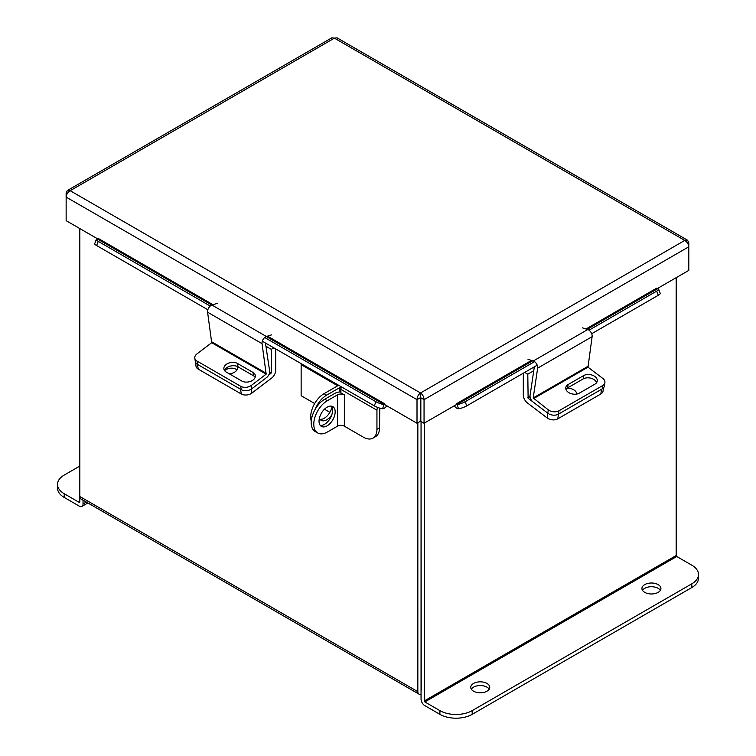 <?xml version="1.0" encoding="UTF-8"?>
<svg xmlns="http://www.w3.org/2000/svg" width="756" height="756" viewBox="0 0 756 756"><rect width="100%" height="100%" fill="white"/><g stroke="black" fill="none" stroke-linecap="round" stroke-linejoin="round"><path stroke-width="1.13" d="M79.824 228.567L79.824 496.512A5.339 3.081 -60 0 0 80.93 498.951L418.947 694.102A5.339 3.081 120 0 0 421.054 694.121M418.947 694.102A5.339 3.081 120 0 1 417.841 691.664L417.841 422.765M421.224 690.171L421.054 421.517L421.054 699.102A5.339 3.081 -120 0 0 424.834 705.641L439.897 714.335L439.897 710.621L424.834 701.927L676.743 556.492L676.176 555.518L676.176 277.679M656.803 288.858L688.801 270.393L688.801 246.806C688.499 244.075 687.147 241.948 684.775 240.417L334.417 38.14L336.959 37.8L687.573 240.228L684.775 240.417L420.525 392.978C418.323 394.604 417.151 396.834 417.01 399.659L417.01 423.247L420.223 421.385L420.525 392.978C422.736 394.604 423.908 396.834 424.05 399.659L424.05 423.247L456.34 404.602L456.34 403.827L456.926 404.545L532.715 360.792M687.573 240.228L688.801 242.742L688.801 246.806L424.05 399.659L420.837 397.807L420.837 421.385L424.05 423.247M417.01 423.247L384.719 404.602L384.719 403.827L267.492 336.146M420.223 397.807L417.01 399.659L66.141 197.089C66.452 194.358 67.794 192.232 70.176 190.701L67.378 190.503L66.141 193.026L66.141 220.676L98.138 239.142M420.837 397.807L420.525 396.692M66.141 193.026L67.246 193.659M67.378 190.503L331.875 37.8L334.417 38.14L70.176 190.701L420.525 392.978M688.801 242.742L687.705 243.375M266.377 336.562L384.133 404.545L384.719 403.827M384.133 404.545L382.527 408.694A5.094 2.939 120 0 0 386.732 405.764M213.022 304.696L98.431 238.537L97.855 239.265L211.831 305.065M207.843 309.752L96.636 245.549A6.086 1.285 -158.8 0 1 94.689 243.678L96.296 239.529A6.086 1.285 21.2 0 1 97.666 239.246L97.855 239.265M382.338 408.675A6.086 1.285 -158.8 0 1 374.305 405.859L262.313 341.202M96.296 239.529A6.086 1.285 21.2 0 0 98.242 241.4L96.636 245.549M374.305 405.859L375.912 401.71L264.685 337.497M210.225 306.048L98.242 241.4M375.912 401.71A6.086 1.285 21.2 0 0 383.944 404.526M587.185 329.342L657.096 288.981L656.51 288.253L585.995 328.973M454.328 405.764A5.094 2.939 -120 0 0 458.533 408.694L456.926 404.545M657.096 288.981L657.276 288.962A6.086 1.285 -21.2 0 1 658.656 289.246A6.086 1.285 -21.2 0 1 656.699 291.117L589.037 330.183M658.656 289.246L660.262 293.394A6.086 1.285 158.8 0 1 658.315 295.265L591.674 333.736M537.214 365.176L466.754 405.859A6.086 1.285 158.8 0 1 458.722 408.675M457.115 404.526A6.086 1.285 -21.2 0 0 465.148 401.71L466.754 405.859M534.577 361.623L465.148 401.71M523.313 373.199L523.313 395.029A6.88 3.969 -120 0 0 527.423 402.948L547.089 417.898L547.788 413.192L528.123 398.242L530.098 397.098M533.755 370.752L527.792 374.192L528.123 398.242M524.692 372.406L527.792 374.192M570.364 393.394A7.607 5.027 -171.5 0 1 571.668 393.819M603.543 387.8L603.052 391.05A7.607 5.027 -171.5 0 1 600.84 393.97L557.786 418.833A7.607 5.027 -171.5 0 1 547.089 417.898M576.696 394.056A7.607 5.027 8.5 0 0 566.868 388.404M533.528 398.629L587.998 367.18L592.109 336.694L537.648 368.144L533.207 397.93L548.289 409.846L547.788 413.192A7.607 5.027 8.5 0 0 558.486 414.127A7.607 5.027 -171.5 0 1 547.788 413.192L533.037 401.975A5.056 2.92 -120 0 1 530.06 395.539L534.341 366.84M600.84 393.97L601.54 389.264L558.486 414.127L557.786 418.833M224.636 370.676A7.607 5.027 171.5 0 1 235.948 369.221A7.607 5.027 171.5 0 1 236.911 369.93M269.599 372.613L270.931 373.379L271.262 372.755L271.262 349.338L265.951 346.267M251.379 389.085L251.965 393.035L271.64 378.085A6.88 3.969 120 0 0 275.742 370.166L275.742 348.951M273.833 347.855L271.262 349.338M270.931 373.379L268.701 375.08M251.965 393.035A7.607 5.027 171.5 0 1 241.268 393.97L198.214 369.117A7.607 5.027 171.5 0 1 196.002 366.197L195.303 361.491A7.607 5.027 -8.5 0 0 197.514 364.411A7.607 5.027 171.5 0 1 195.303 361.491L194.802 358.146A7.607 5.027 -8.5 0 0 197.014 361.066L198.214 369.117M229.03 373.662A7.607 5.027 -8.5 0 0 237.46 367.444A7.607 5.027 -8.5 0 0 237.119 366.395M241.268 393.97L240.569 389.264L197.514 364.411L241.211 389.642L240.72 386.297L197.014 361.066M587.998 367.18L602.759 378.397A7.607 5.027 8.5 0 1 604.904 382.63A7.607 5.027 8.5 0 1 602.693 385.551L558.986 410.782L558.486 414.127L602.192 388.896L602.693 385.551M565.951 389.368A8.07 5.33 -171.5 0 1 567.633 387.885L583.131 378.936A8.07 5.33 -171.5 0 1 591.012 378.255A8.07 5.33 -171.5 0 1 596.588 382.678M604.904 382.63L604.403 385.976A7.607 5.027 -171.5 0 1 602.192 388.896M568.134 384.539A8.07 5.33 8.5 0 0 565.79 387.63A8.07 5.33 8.5 0 0 570.317 393.375A8.07 5.33 8.5 0 0 579.398 393.111L594.906 384.161A8.07 5.33 8.5 0 0 597.249 381.062A8.07 5.33 8.5 0 0 592.723 375.316A8.07 5.33 8.5 0 0 583.632 375.59L568.134 384.539L567.633 387.885M548.289 409.846A7.607 5.027 8.5 0 0 558.986 410.782M537.648 368.144A5.056 2.92 -120 0 0 533.311 360.971L527.99 359.317M582.451 327.868L587.781 329.521A5.056 2.92 60 0 1 592.109 336.694M266.169 374.144L262.058 343.659L207.588 312.209L211.708 342.695L266.169 374.144L251.417 385.362L251.918 388.707L266.67 377.49A5.056 2.92 120 0 0 269.637 371.054L265.46 343.016M194.802 358.146A7.607 5.027 -8.5 0 1 196.947 353.912L211.708 342.695M224.551 370.563A8.07 5.33 171.5 0 1 230.126 366.15A8.07 5.33 171.5 0 1 238.008 366.83L253.506 375.779A8.07 5.33 171.5 0 1 255.188 377.263M251.918 388.707A7.607 5.027 171.5 0 1 241.211 389.642M237.507 363.475A8.07 5.33 -8.5 0 0 228.416 363.211A8.07 5.33 -8.5 0 0 223.889 368.956A8.07 5.33 -8.5 0 0 226.233 372.046L241.731 380.996A8.07 5.33 -8.5 0 0 250.822 381.27A8.07 5.33 -8.5 0 0 255.348 375.524A8.07 5.33 -8.5 0 0 253.005 372.425L237.507 363.475L238.008 366.83M240.72 386.297A7.607 5.027 -8.5 0 0 251.417 385.362M207.588 312.209A5.056 2.92 -60 0 1 211.926 305.037L217.246 303.383M271.716 334.832L266.386 336.486A5.056 2.92 120 0 0 262.058 343.659M642.496 590.351A9.497 5.481 180 0 1 644.717 588.329A9.497 5.481 180 0 1 660.375 590.351M644.717 584.615A9.497 5.481 180 0 1 655.074 583.424A9.497 5.481 180 0 1 660.933 588.489A9.497 5.481 180 0 1 658.155 592.373A9.497 5.481 180 0 1 647.798 593.554A9.497 5.481 180 0 1 641.938 588.489A9.497 5.481 180 0 1 644.717 584.615M471.319 689.179A9.497 5.481 180 0 1 473.539 687.157A9.497 5.481 180 0 1 489.198 689.179M473.539 683.443A9.497 5.481 180 0 1 483.897 682.252A9.497 5.481 180 0 1 489.756 687.317A9.497 5.481 180 0 1 486.977 691.201A9.497 5.481 180 0 1 476.62 692.383A9.497 5.481 180 0 1 470.761 687.317A9.497 5.481 180 0 1 473.539 683.443M424.277 423.114L424.277 700.963L424.834 701.927M676.743 556.492L691.797 565.186A22.831 13.183 0 0 1 698.487 574.513A22.831 13.183 0 0 1 691.797 583.83L472.188 710.621L472.188 714.335A22.831 13.183 180 0 1 439.897 714.335M698.487 574.513L698.487 578.227A22.831 13.183 180 0 1 691.797 587.544L472.188 714.335M439.897 710.621A22.831 13.183 0 0 0 472.188 710.621M79.257 502.419L79.824 502.088L79.257 502.419L64.203 493.715L64.203 497.429L79.257 506.133A5.339 3.081 -120 0 0 81.931 506.397A5.339 3.081 -120 0 0 83.037 503.95L83.037 500.17M79.824 502.088L79.824 496.512L417.841 691.664M64.203 497.429A22.831 13.183 180 0 1 57.513 488.111L57.513 484.398A22.831 13.183 -0 0 0 64.203 493.715M57.513 484.398A22.831 13.183 -0 0 1 64.203 475.08L79.824 466.055M335.173 411.84A11.416 6.596 120 0 0 332.81 406.615A11.416 6.596 120 0 0 324.012 409.676A11.416 6.596 120 0 0 319.032 421.168A11.416 6.596 120 0 0 321.394 426.393A11.416 6.596 120 0 0 330.192 423.332A11.416 6.596 120 0 0 335.173 411.84M320.251 425.392A11.416 6.596 120 0 0 328.435 420.903A11.416 6.596 120 0 0 332.593 410.357A11.416 6.596 120 0 0 331.374 406.123M377.707 407.446A4.262 2.457 -60 0 0 376.942 410.206L376.942 429.342A19.183 11.075 -120 0 1 372.973 438.121A19.183 11.075 -120 0 1 363.381 437.176L344.349 426.186L344.349 394.868L340.899 392.874L340.899 389.397A4.262 2.457 120 0 1 341.523 386.93M376.942 429.342L379.521 427.849L379.758 408.136M379.521 427.849A19.183 11.075 60 0 1 375.552 436.637L372.973 438.121M340.899 391.929A8.524 4.923 -0 0 0 334.87 393.375L324.759 399.215L327.339 400.708L337.459 394.868L337.459 426.186A4.867 2.816 180 0 1 344.349 426.186M344.349 394.868A4.867 2.816 -0 0 0 337.459 394.868M337.459 426.186L327.339 432.026A19.183 11.075 120 0 1 317.747 432.98A19.183 11.075 120 0 1 313.778 424.201A19.183 11.075 120 0 1 327.339 400.708M317.747 432.98L315.167 431.487A19.183 11.075 -60 0 1 311.198 422.708A19.183 11.075 -60 0 1 324.759 399.215M331.96 407.097A11.359 6.558 -60 0 1 320.005 419.306M331.771 414.931A11.359 6.558 -60 0 1 321.149 420.308A11.359 6.558 -60 0 1 319.382 418.248M311.859 417.473L310.707 416.802A18.872 10.896 -60 0 1 324.05 393.678L337.185 386.099L337.185 385.456L301.143 364.647L302.031 364.137M324.05 393.678L326.63 395.171L339.765 387.592A4.441 2.57 -0 0 0 340.861 386.552M301.143 364.647L301.143 395.719L314.676 403.534M329.89 412.313L324.485 409.194M311.255 421.13A18.872 10.896 -60 0 1 310.707 417.047L311.812 417.69M326.63 395.171A18.872 10.896 120 0 0 315.139 409.383M531.525 360.414L456.34 403.827M658.315 295.265L656.699 291.117M530.022 396.324L527.792 397.609M271.262 372.755L269.684 371.839M587.677 366.48L533.207 397.93M587.781 329.521L533.311 360.971M583.131 378.936L583.632 375.59M266.49 373.445L212.03 341.995M266.386 336.486L211.926 305.037M253.506 375.779L253.005 372.425M676.176 555.518L424.277 700.963M691.797 587.544L691.797 583.83M83.037 503.95L86.307 502.06M376.942 410.206L340.899 389.397M337.185 385.456L337.185 386.099M339.765 387.592L339.765 391.977M87.876 502.967L81.931 506.397M341.069 386.666L341.069 388.159"/></g></svg>
